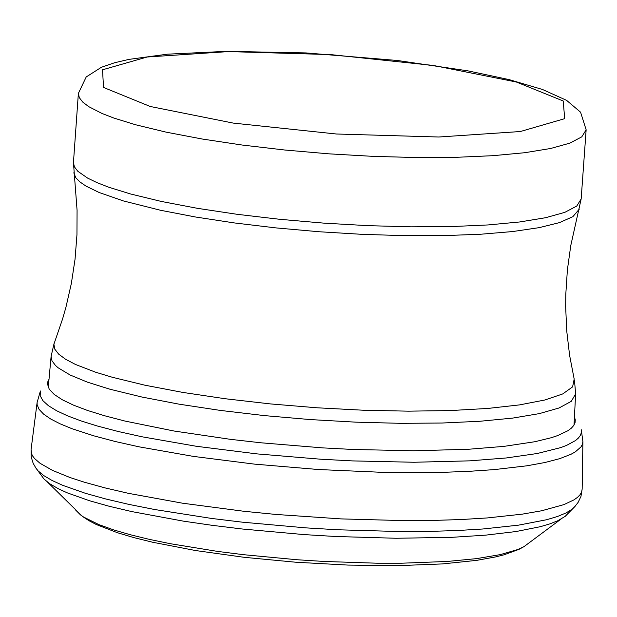 <?xml version="1.0" encoding="UTF-8"?>
<svg xmlns="http://www.w3.org/2000/svg" width="617" height="617" viewBox="0 0 617 617"><rect width="100%" height="100%" fill="white"/><g stroke="black" fill="none" stroke-linecap="round" stroke-linejoin="round"><path stroke-width="0.93" d="M40.12 391.957L37.12 402.438L37.12 404.69L39.056 409.326L43.552 414.076L50.563 418.92L60.026 423.786L71.857 428.653L93.792 435.826L114.932 441.433L138.794 446.777L193.345 456.387L254.389 464.115L318.534 469.529L382.201 472.329L441.834 472.36L469.097 471.326L494.124 469.622L526.879 465.812L544.958 462.511L559.735 458.647L570.995 454.274L575.26 451.922L580.983 446.909L582.417 444.271L582.895 441.556L581.422 430.751M41.092 475.028L43.992 479.016L49.576 483.659L58.692 488.942L67.438 492.914L89.596 500.765L109.278 506.287L131.699 511.57L183.465 521.157L212.086 525.314L242.011 528.977L304.081 534.6L335.355 536.481L396.207 538.263L451.983 537.322L485.479 535.155L515.997 531.546L540.322 526.694L549.94 523.856L557.753 520.763L565.172 516.375L568.612 512.843M40.406 390.985L40.182 395.705L42.835 400.603L48.319 405.631L56.594 410.737L67.569 415.858L81.128 420.948L97.131 425.954L118.233 431.499L142.026 436.79L196.322 446.276L256.988 453.896L320.655 459.21L352.5 460.907L413.999 462.256L469.738 460.845L506.333 457.961L537.33 453.487L560.645 447.626L566.56 445.397L575.484 440.577L578.453 438.001L580.412 435.332L581.353 432.579L581.276 429.748M49.021 379.254L47.864 381.645L47.509 384.098L49.229 389.173L54.165 394.402L62.248 399.739L73.392 405.099L87.46 410.436L104.273 415.665L124.989 421.064L173.909 430.998L230.488 439.343L260.683 442.767L322.76 447.888L353.78 449.508L413.614 450.757L467.755 449.315L503.765 446.399L534.9 441.718L551.081 437.769L557.699 435.571L567.841 430.774L571.327 428.19L573.733 425.506L575.052 422.722L575.283 419.853L574.427 416.915M75.621 510.035L80.472 514.871L83.557 517.015L98.82 524.581L113.759 529.926L130.295 534.731L149.245 539.351L170.331 543.708L217.747 551.428L243.414 554.675L296.862 559.727L323.902 561.455L376.732 563.205L401.775 563.205L447.402 561.447L476.594 558.624L500.287 554.614L517.74 549.546L523.949 546.662L529.448 542.567M35.277 467.146L38.038 470.833L43.815 475.622L52.067 480.473L62.71 485.332L85.493 493.33L105.785 498.983L128.868 504.39L154.42 509.48L211.484 518.427L242.203 522.159L305.862 527.874L337.908 529.779L400.217 531.553L429.609 531.391L457.259 530.535L482.795 529L518.527 525.152L546.6 519.738L557.436 516.506L566.005 512.958L572.237 509.125L575.499 505.871M43.992 479.016L35.855 468.01L33.179 463.336L31.212 457.035L31.074 449.546L31.637 453.989L32.832 456.264L34.621 458.57L39.997 463.251L52.437 470.37L69.914 477.489L84.19 482.155L104.929 487.877L128.475 493.345L182.678 503.225L243.792 511.262L275.884 514.439L340.9 518.889L404.004 520.617L433.72 520.416L461.67 519.514L487.445 517.925L522.344 514.138L541.641 510.776L563.93 504.613L574.026 499.839L577.581 497.287L580.134 494.626L581.661 491.88L582.163 489.05L582.895 441.556M579.363 209.055L572.869 216.667L559.442 222.629L539.189 227.642L512.712 231.545L480.782 234.229L444.325 235.609L404.413 235.648L362.218 234.344L318.974 231.737L275.953 227.897L234.429 222.938L195.612 217.014L160.636 210.289L123.354 200.918L99.129 192.504L86.033 186.126L79.871 181.899L75.814 177.75L73.778 172.814M130.434 193.946L108.808 187.236L97.062 182.671L87.591 178.089L77.835 171.287L74.395 166.852L73.446 162.564L77.071 210.227L76.955 234.745L75.05 259.194L71.364 283.411L65.942 307.235L62.587 318.943L53.91 344.217L54.736 349.075L58.638 354.112L65.579 359.256L75.467 364.454L95.573 372.205L112.271 377.257L144.872 385.193L182.933 392.435L225.228 398.744L270.393 403.911L316.976 407.783L363.459 410.228L408.361 411.161L450.225 410.567L487.7 408.454L519.583 404.891L544.857 400.001L562.719 393.939L572.591 386.898L574.18 379.108L569.599 355.292L566.745 331.067L565.658 306.626L565.789 294.371L567.385 269.899L570.764 245.62L581.16 198.959L576.772 206.039L564.81 212.356L545.613 217.716L519.769 221.958L488.062 224.943L451.451 226.578L411.045 226.825L368.079 225.66L323.871 223.13L279.771 219.305L237.121 214.307L197.224 208.291L161.292 201.435L130.434 193.946M574.011 425.074L575.63 393.924L571.265 401.351L559.041 407.984L539.312 413.621L512.681 418.095L479.949 421.264L442.127 423.023L400.348 423.324L355.909 422.159L310.158 419.56L264.516 415.611L220.362 410.421L179.061 404.166L141.879 397.024L109.942 389.219L87.491 382.185L70.114 375.005L58.191 367.832L55.484 365.465L51.99 360.822L51.111 356.325L54.157 343.137M150.201 106.479L103.548 87.452L102.507 69.798L147.162 57.003L228.591 51.589L330.689 54.604L433.335 65.456L516.313 81.999L563.221 100.987L564.694 118.665L520.316 131.529L438.81 137.013L336.334 133.997L233.288 123.099L150.201 106.479M135.37 124.703L113.744 118.009L101.99 113.459L88.663 106.61L82.763 102.098L79.315 97.687L78.367 93.414L86.218 76.948L101.412 67.268L114.677 62.726L129.015 59.379L167.253 54.188L226.586 51.342L305.939 52.923L397.564 60.505L467.84 70.839L509.133 79.616L542.497 89.48L566.614 100.37L580.574 112.194L586.15 129.809L581.769 136.866L569.799 143.159L550.603 148.496L524.759 152.715L493.052 155.677L456.433 157.304L416.02 157.536L373.054 156.363L328.838 153.834L284.73 150.008L242.072 145.018L202.168 139.01L166.235 132.169L135.37 124.703M560.969 519.128L523.949 546.662L518.982 549.354L504.074 554.799L495.744 556.896L476.679 560.367L442.335 563.93L397.703 565.658L348.019 565.079L295.898 562.241L244.139 557.305L195.543 550.534L152.638 542.243L133.982 537.631L117.454 532.733L96.352 524.55L88.925 520.679L82.431 516.421L47.764 482.34M565.172 516.375L574.797 506.642L578.106 502.4L580.952 496.438L582.163 489.05M31.074 449.546L37.12 402.438M575.63 393.924L574.496 380.434M48.265 387.391L51.111 356.325M78.367 93.414L73.446 162.564M586.15 129.809L581.16 198.959"/></g></svg>
